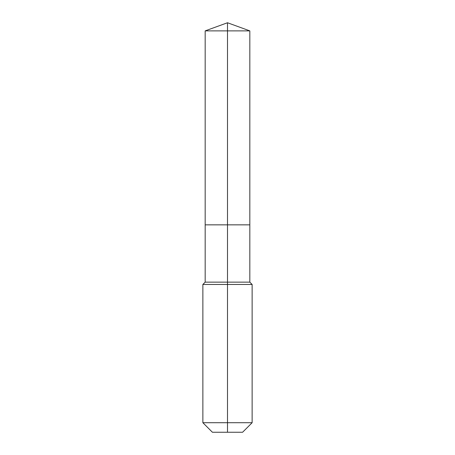 <?xml version="1.0" encoding="UTF-8"?>
<svg xmlns="http://www.w3.org/2000/svg" width="455" height="455" viewBox="0 0 455 455"><rect width="100%" height="100%" fill="white"/><g stroke="black" fill="none" stroke-linecap="round" stroke-linejoin="round"><path stroke-width="0.68" d="M202.867 422.706L252.133 422.706L242.589 432.25L212.411 432.25L202.867 422.706L202.867 284.46L227.5 284.46L227.5 282.151L205.177 282.151L205.177 224.85L227.5 224.85L227.5 30.877L249.823 30.877L227.5 22.75L227.5 30.877L205.177 30.877L205.177 224.85L249.823 224.85L249.823 30.877M227.5 282.151L249.823 282.151L249.823 224.85L227.5 224.85L227.5 282.151M227.5 432.25L227.5 284.46L252.133 284.46L249.823 282.151M227.5 22.75L205.177 30.877M252.133 422.706L252.133 284.46M205.177 282.151L202.867 284.46"/></g></svg>
